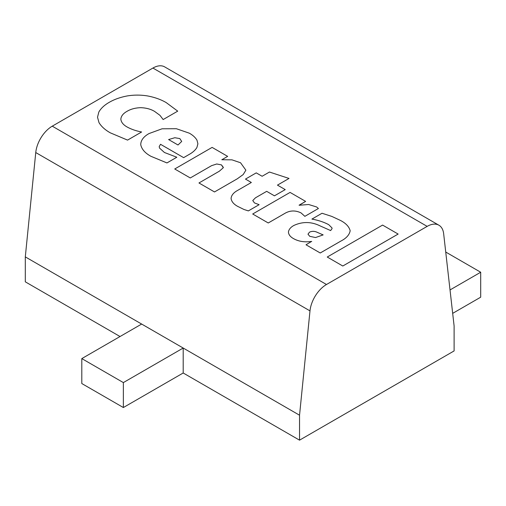 <?xml version="1.0" encoding="UTF-8"?>
<svg xmlns="http://www.w3.org/2000/svg" width="506" height="506" viewBox="0 0 506 506"><rect width="100%" height="100%" fill="white"/><g stroke="black" fill="none" stroke-linecap="round" stroke-linejoin="round"><path stroke-width="0.76" d="M141.617 131.984L127.563 140.111L110.219 132.8L127.563 140.099L141.617 131.984C136.133 130.946 131.301 129.283 127.12 126.993C123.281 124.843 121.187 122.237 120.845 119.176C121.105 116.089 123.173 113.471 127.05 111.314C130.814 109.056 135.38 107.848 140.757 107.677C146.177 107.873 150.782 109.113 154.577 111.396L159.978 115.355L163.153 119.549L177.72 111.143L166.221 102.604C160.946 99.53 154.76 97.316 147.657 95.957C140.972 94.85 134.273 94.824 127.563 95.881C120.542 97.165 114.438 99.315 109.233 102.332C104.419 105.084 100.947 108.316 98.834 112.028L97.519 117.215L98.999 122.616C101.358 126.506 105.103 129.897 110.219 132.787L110.219 132.787C105.103 129.909 101.358 126.519 98.999 122.629L98.999 122.616M98.999 122.629L97.519 117.215M163.153 119.549L177.72 111.143M163.153 119.561L159.978 115.355L154.577 111.396M154.577 111.402C150.782 109.125 146.177 107.886 140.757 107.683L140.757 107.677C135.38 107.854 130.814 109.068 127.05 111.32L127.05 111.314C123.173 113.477 121.105 116.102 120.845 119.182M223.323 167.353L221.451 164.893L223.31 167.707L219.37 171.186L198.966 182.97L214.512 191.945L237.333 178.776L243.209 174.538L245.878 170.174L243.209 174.545L237.333 178.782L214.512 191.945M221.451 164.893L216.745 163.988L221.451 164.886M216.745 163.988L211.597 165.652L216.745 163.982M211.597 165.652L190.275 177.96L211.597 165.645M190.275 177.96L174.728 168.985L190.275 177.954M174.728 168.985L212.109 147.391L227.656 156.373L221.824 159.751L227.656 156.373M245.878 170.174L240.546 162.755L231.944 159.839L221.818 159.744M214.512 191.957L198.966 182.976M259.123 204.69L248.357 210.907L243.917 209.459L248.357 210.894L259.123 204.677L254.455 202.906L252.753 200.547L255.473 197.808L266.681 191.338L274.454 195.828L285.226 189.611L277.452 185.12L289.021 178.441L269.458 172.034L262.121 176.265L256.238 172.875L245.473 179.092L251.349 182.483L237.586 190.433C233.576 192.615 231.4 195.284 231.071 198.428C231.501 201.546 233.696 204.19 237.662 206.366L243.917 209.452L237.662 206.366M237.662 206.372C233.696 204.203 231.501 201.552 231.071 198.441L231.071 198.428M251.343 182.489L245.473 179.092M277.459 185.126L289.021 178.441M285.226 189.617L274.454 195.835L266.681 191.338L255.473 197.808L252.753 200.553M323.144 234.904L317.167 232.298C314.605 231.09 312.063 231.04 309.539 232.146L307.983 234.164L309.539 232.14C312.063 231.033 314.605 231.078 317.167 232.286L323.151 234.898L315.542 237.548L309.754 236.315L307.983 234.151M350.165 230.749L350.165 230.755C349.412 234.86 346.313 238.301 340.861 241.084L320.235 252.994L306.035 244.796L320.235 252.981L340.861 241.077C346.313 238.294 349.412 234.847 350.165 230.749C349.102 226.656 345.851 223.216 340.418 220.42L331.772 216.397L322.025 213.254L311.911 219.092C318.261 220.218 323.872 222.083 328.742 224.677L331.987 227.902L332.056 228.63L330.639 230.578L320.159 225.923C311.348 221.59 302.575 221.445 293.841 225.48C290.596 227.289 288.793 229.477 288.439 232.052C288.603 234.645 290.317 236.84 293.588 238.649C298.698 241.501 304.701 242.418 311.582 241.413L306.035 244.784M311.721 241.501L311.582 241.413C304.701 242.431 298.698 241.507 293.588 238.661L293.588 238.649M293.588 238.661C290.317 236.852 288.603 234.651 288.439 232.064L288.439 232.052M332.056 228.636L331.987 227.902M331.987 227.915L328.742 224.677M328.742 224.689C323.872 222.09 318.261 220.23 311.911 219.104L311.911 219.092M427.159 226.378L326.484 284.505A23.504 13.573 120 0 0 309.988 310.88L299.539 415.211L25.3 256.884L35.755 152.553A23.504 13.573 -60 0 1 52.251 126.171L152.92 68.051A23.504 13.573 -60 0 1 164.671 66.887L438.911 225.214A23.504 13.573 120 0 0 427.159 226.378L152.92 68.051M160.522 144.305L159.2 146.588L160.522 144.292L183.634 157.638L160.522 144.305M176.809 157.246L166.948 162.938L150.959 156.316C145.077 153.122 141.667 149.232 140.738 144.64L140.738 144.634C141.667 149.219 145.077 153.116 150.959 156.31L166.948 162.926L176.809 157.233L164.431 152.496L159.523 148.081L159.2 146.582M197.903 143.831L196.904 147.518C195.335 150.099 192.862 152.35 189.472 154.273L183.634 157.644L189.472 154.267C192.862 152.344 195.335 150.092 196.904 147.512L197.903 143.818L196.992 140.225C195.424 137.531 192.868 135.184 189.326 133.186L176.366 128.72L162.078 128.796L149.061 133.546C143.615 136.595 140.839 140.288 140.738 144.634M398.133 234.069L342.796 266.017L327.243 257.029L342.796 266.011L398.133 234.057L382.58 225.081L327.243 257.029M318.407 208.51L304.865 216.34L301.07 212.925C295.302 210.129 289.767 210.363 284.461 213.621L268.25 222.982L252.696 214L268.25 222.969L284.461 213.614C289.767 210.351 295.302 210.123 301.07 212.918L304.865 216.334L318.407 208.51L316.617 206.973L308.641 204.5L299.204 205.265L305.63 201.388L299.071 205.189M252.696 214L290.077 192.413L305.63 201.388M181.698 141.446L179.839 138.593L181.698 141.44L178.011 144.988L168.593 139.555L174.817 137.727L179.839 138.581L174.817 137.727L168.593 139.561M120.036 336.528L25.3 281.829L25.3 256.884M183.197 372.992L183.197 348.039L141.642 324.055L81.808 358.596L81.808 383.548L123.363 407.532L183.197 372.992L299.539 440.163L454.11 350.924L454.11 325.972L443.654 233.709A23.504 13.573 120 0 0 438.911 225.214M299.539 415.211L299.539 440.163M81.808 358.596L123.363 382.587L123.363 407.532M183.197 348.039L123.363 382.587M450.024 289.944L480.7 272.234L445.735 252.045M480.7 272.234L480.7 297.186L452.68 313.359M52.251 126.171L326.484 284.505M35.755 152.553L309.988 310.88"/></g></svg>
